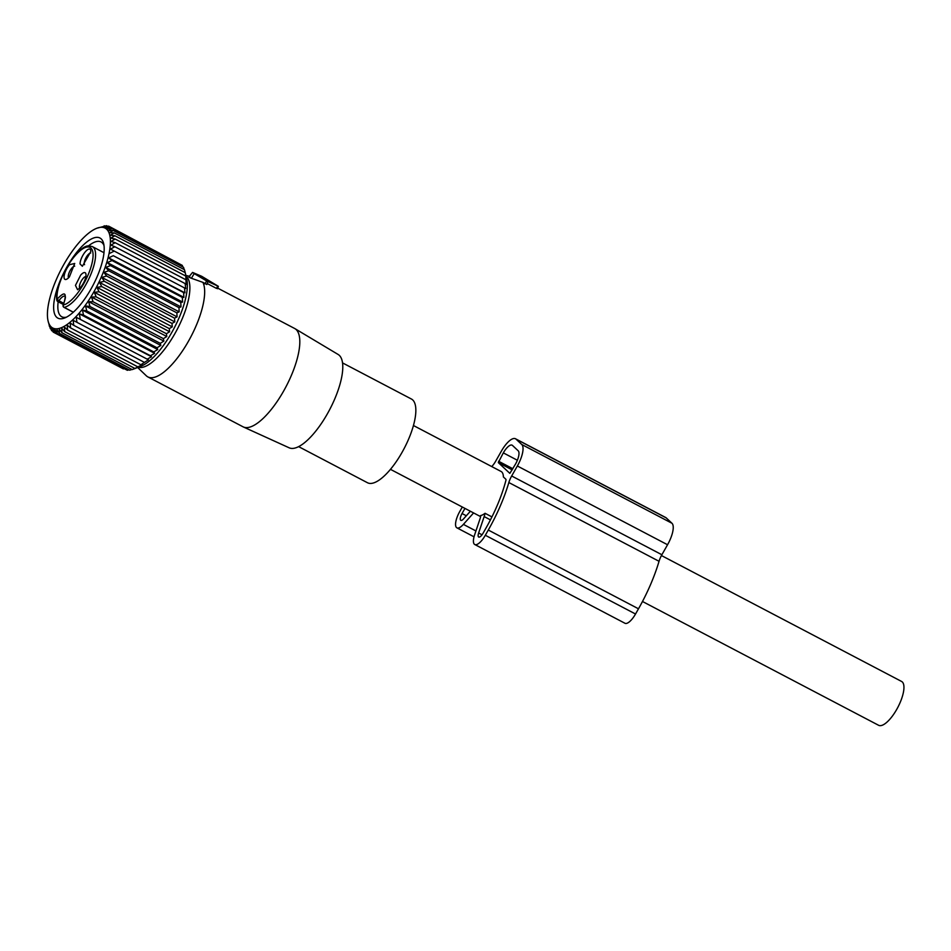 <?xml version="1.0" encoding="UTF-8"?>
<svg xmlns="http://www.w3.org/2000/svg" width="951" height="951" viewBox="0 0 951 951"><rect width="100%" height="100%" fill="white"/><g stroke="black" fill="none" stroke-linecap="round" stroke-linejoin="round"><path stroke-width="1.43" d="M194.206 273.615L206.652 280.937L218.326 286.299L201.683 276.289L192.566 272.426L194.206 273.615L191.389 278.263L202.932 282.376A55.527 19.448 117.7 0 1 204.667 292.112A55.527 19.448 117.7 0 1 182.556 350.812A55.527 19.448 117.7 0 1 147.881 376.917A55.527 19.448 117.7 0 1 146.288 375.764L137.645 367.502M342.538 362.902L411.403 399.016A47.277 16.559 117.7 0 1 415.849 410.547A47.277 16.559 117.7 0 1 397.031 460.522A47.277 16.559 117.7 0 1 367.502 482.751L298.638 446.637M294.917 328.63L338.14 354.473A52.709 18.461 117.7 0 1 342.788 367.157A52.709 18.461 117.7 0 1 322.068 422.47A52.709 18.461 117.7 0 1 289.199 447.826L243.361 426.963A55.527 19.448 -62.3 0 0 277.989 400.252A55.527 19.448 -62.3 0 0 299.815 341.991A55.527 19.448 -62.3 0 0 294.917 328.63A55.527 19.448 -62.3 0 0 294.584 328.452L217.743 288.153M147.881 376.917L243.028 426.797A55.527 19.448 -62.3 0 0 243.361 426.963M186.063 276.242A51.485 18.033 117.7 0 1 189.891 288.141A51.485 18.033 117.7 0 1 170.3 341.183A51.485 18.033 117.7 0 1 138.359 367.229M189.855 276.824C188.072 276.717 188.583 277.193 191.389 278.263M202.932 282.376L206.866 284.527L207.936 281.532M217.648 286.073L216.507 288.403L207.223 283.541M661.432 555.539L901.619 681.475A24.75 8.666 117.7 0 1 902.297 681.962A24.75 8.666 117.7 0 1 897.245 708.459A24.75 8.666 117.7 0 1 878.641 725.304L642.484 601.484M413.435 425.513L501.082 471.47A24.75 8.666 117.7 0 1 501.759 471.958A24.75 8.666 117.7 0 1 503.4 476.962L505.837 479.233A2.413 0.844 117.7 0 1 505.896 480.469A79.064 27.686 117.7 0 1 486.056 527.96L483.084 533.178A6.039 2.116 117.7 0 1 478.698 537.042A6.039 2.116 117.7 0 1 478.626 533.012L482.038 534.807M491.94 516.904L485.058 513.29A24.75 8.666 117.7 0 1 480.647 515.561A6.039 2.116 117.7 0 1 480.148 518.438L474.62 534.866A14.491 5.076 117.7 0 0 474.763 544.519L624.973 623.274A14.491 5.076 117.7 0 0 635.53 614.013L638.49 608.795A87.516 30.646 117.7 0 0 659.043 561.292A12.066 4.232 117.7 0 1 661.872 554.742L667.554 544.745A19.317 6.764 117.7 0 0 671.953 523.252L666.211 517.891A19.317 6.764 117.7 0 0 665.676 517.51L515.478 438.756A19.317 6.764 117.7 0 1 516.013 439.136L666.211 517.891M65.06 296.189A10.259 3.59 -62.3 0 0 58.891 300.766L57.131 299.173C65.132 290.661 67.2 292.599 63.337 304.974A32.286 11.305 117.7 0 0 88.241 274.542A32.286 11.305 117.7 0 0 87.872 246.951A32.286 11.305 117.7 0 0 67.2 266.851A32.286 11.305 117.7 0 0 57.131 299.173A1.807 1.51 173 0 0 56.846 300.243M63.277 305.128L63.337 304.974A1.807 1.629 78.7 0 0 64.181 307.375L73.358 312.19M69.411 276.907L74.725 263.463L69.494 264.711A9.653 3.376 117.7 0 0 64.299 274.958A9.653 3.376 117.7 0 0 66.415 279.332A9.653 3.376 117.7 0 0 69.411 276.907M80.027 263.926L82.38 266.256L90.821 251.539A9.653 3.376 117.7 0 0 90.702 250.386A9.653 3.376 117.7 0 0 84.889 252.324A9.653 3.376 117.7 0 0 80.027 263.926M80.657 275.136L75.462 285.383L77.578 289.758L80.573 287.333A9.653 3.376 117.7 0 0 85.887 273.888A9.653 3.376 117.7 0 0 80.657 275.136M68.603 277.775A6.633 2.33 117.7 0 1 71.979 267.932A6.633 2.33 -62.3 0 1 74.701 266.149M84.568 264.699A6.633 2.33 -62.3 0 1 84.223 263.308A6.633 2.33 117.7 0 1 86.6 256.687A6.633 2.33 117.7 0 1 90.666 253.073M79.765 288.201A6.633 2.33 -62.3 0 1 83.141 278.358A6.633 2.33 117.7 0 1 85.863 276.575M67.212 325.218L67.569 330.009L137.847 366.86L142.484 364.685L140.879 364.744L70.6 327.905L67.212 325.218M185.695 274.684L186.17 284.587L185.148 283.576L185.718 288.569L184.518 287.927L184.969 292.837L183.567 292.551L183.923 297.342L182.319 297.401L182.604 302.038L180.785 302.442L180.999 306.888L178.966 307.613L179.157 311.845L176.886 312.867L177.064 316.861L174.568 318.157L174.758 321.878L172.036 323.423L172.262 326.859L169.314 328.63L169.587 331.756L166.425 333.718L166.782 336.511L163.394 338.639L163.845 341.088L160.267 343.347L160.826 345.439L157.046 347.793L157.747 349.528L153.777 351.941L154.633 353.308L150.496 355.745L151.518 356.744L147.239 359.169L148.439 359.811L73.168 320.344L73.738 325.325L70.148 322.995L70.6 327.905M73.168 320.344L147.239 359.169M151.518 356.744L76.246 317.277L76.96 322.318M76.246 317.277L150.496 355.745M154.633 353.308L79.361 313.842L80.217 318.894M79.361 313.842L83.498 315.09L153.777 351.941M157.747 349.528L82.475 310.062L83.498 315.09M82.475 310.062L86.767 310.941L157.046 347.793M160.826 345.439L85.554 305.972L86.767 310.941M85.554 305.972L89.976 306.495L160.267 343.347M163.845 341.088L88.574 301.622L89.976 306.495M88.574 301.622L93.115 301.788L163.394 338.639M166.782 336.511L91.51 297.045L93.115 301.788M91.51 297.045L96.146 296.867L166.425 333.718M169.587 331.756L94.315 292.29L96.146 296.867M94.315 292.29L99.035 291.779L169.314 328.63M172.262 326.859L96.99 287.392L99.035 291.779M96.99 287.392L101.757 286.572L172.036 323.423M174.758 321.878L99.486 282.411L101.757 286.572M99.486 282.411L104.289 281.306L174.568 318.157M177.064 316.861L101.793 277.395L104.289 281.306M101.793 277.395L106.607 276.016L176.886 312.867M179.157 311.845L103.885 272.378L106.607 276.016M103.885 272.378L108.687 270.762L178.966 307.613M180.999 306.888L105.727 267.421L108.687 270.762M105.727 267.421L110.506 265.591L180.785 302.442M182.604 302.038L107.332 262.571L110.506 265.591M107.332 262.571L112.04 260.55L182.319 297.401M183.923 297.342L108.652 257.876L112.04 260.55M108.652 257.876L113.288 255.7L183.567 292.551M184.969 292.837L113.288 255.7M109.698 253.37L114.239 251.076L184.518 287.927M96.883 228.228L106.512 225.696L103.802 227.241L108.604 226.124L105.656 227.883L110.435 227.063L107.261 229.025L111.98 228.513L108.604 230.641L113.24 230.463L109.662 232.71L114.203 232.876L110.423 235.218L114.845 235.741L110.887 238.142L115.178 239.022L111.041 241.459L115.19 242.695L110.898 245.12L114.869 246.737L110.447 249.103L114.239 251.076M109.734 235.123A56.394 19.745 117.7 0 1 85.4 305.164A56.394 19.745 117.7 0 1 48.097 321.01A56.394 19.745 117.7 0 1 48.085 320.962A56.394 19.745 117.7 0 1 61.423 268.895A56.394 19.745 117.7 0 1 96.669 228.311A56.394 19.745 117.7 0 1 109.734 235.123M48.382 322.187L49.678 326.419M67.569 330.009L64.383 326.989L64.668 331.626L61.708 328.297L61.934 332.743L59.212 329.117L59.39 333.361L56.894 329.45L57.072 333.444L54.801 329.284L54.98 333.016L52.935 328.63L53.161 332.077L51.33 327.501L51.604 330.627L49.987 325.884L50.344 328.677L48.941 323.815L49.381 326.264M185.528 273.983L186.741 279.083A53.006 18.568 -62.3 0 0 186.729 279.035A53.006 18.568 -62.3 0 1 174.199 328.024A53.006 18.568 -62.3 0 1 141.081 366.159L134.947 368.477L137.847 366.86M136.992 367.764L132.213 369.594L61.934 332.743M131.939 369.452L129.681 370.201L59.39 333.361M128.979 369.844L127.351 370.296L57.072 333.444M126.15 369.666L54.98 333.016M123.452 368.917L53.161 332.077M148.439 359.811L140.879 364.744M73.738 325.325L144.017 362.176M114.869 246.737L185.148 283.576M115.19 242.695L185.469 279.546M115.178 239.022L185.457 275.873M114.845 235.741L185.136 272.58M185.493 273.805L184.482 269.727L114.203 232.876M103.647 243.599A45.268 15.858 -62.3 0 0 73.714 256.306A45.268 15.858 -62.3 0 0 54.183 312.534A45.268 15.858 -62.3 0 0 64.668 317.991A45.268 15.858 -62.3 0 0 92.96 285.419A45.268 15.858 -62.3 0 0 103.659 243.634A45.268 15.858 -62.3 0 0 103.647 243.599M50.344 328.677L51.057 329.058M51.604 330.627L52.828 331.269M64.668 331.626L134.947 368.477M181.047 264.723L108.604 226.124M182.806 266.934L182.259 265.365L111.98 228.513M184.197 269.573L183.531 267.302L113.24 230.463M106.512 225.696L107.713 226.326M104.194 225.779L104.895 226.148M104.004 245.584A42.248 14.8 -62.3 0 0 101.044 241.958A42.248 14.8 -62.3 0 0 88.384 246M58.177 301.764A42.248 14.8 -62.3 0 0 58.332 311.548A42.248 14.8 -62.3 0 0 61.803 316.79A42.248 14.8 -62.3 0 0 66.475 317.17M474.763 544.519A14.491 5.076 117.7 0 0 485.319 535.27L488.291 530.04A87.516 30.646 117.7 0 0 508.844 482.537A12.066 4.232 117.7 0 1 511.674 475.987L517.356 465.99L667.554 544.745M491.726 466.561A87.516 30.646 117.7 0 1 491.738 466.561A12.066 4.232 117.7 0 0 495.733 461.092L501.403 451.095A19.317 6.764 117.7 0 1 515.478 438.756M485.058 513.29A14.491 5.076 117.7 0 1 484.154 516.583L478.626 533.012M470.365 511.246L463.529 518.913A6.039 2.116 117.7 0 1 460.831 520.352A6.039 2.116 117.7 0 1 462.043 513.528L466.335 515.775M464.944 508.405L462.043 513.528M509.784 473.313L498.3 462.59L503.317 452.878A12.066 4.232 117.7 0 1 512.114 445.175A12.066 4.232 117.7 0 1 512.446 445.413L518.188 450.774A12.066 4.232 117.7 0 1 515.442 464.207L509.855 473.348M462.317 507.026L459.808 511.436A14.491 5.076 117.7 0 0 456.908 527.841L474.038 536.816M473.586 512.934L463.387 524.381A14.491 5.076 117.7 0 1 456.908 527.841M516.013 439.136L521.754 444.497A19.317 6.764 117.7 0 1 517.356 465.99M206.652 280.937L204.917 283.802M103.98 252.704L92.366 246.606A34.105 11.947 117.7 0 1 89.192 278.144A34.105 11.947 117.7 0 1 64.181 307.375A1.807 0.63 -62.3 0 1 64.002 307.363A1.807 0.63 -62.3 0 1 63.86 307.161M63.883 303.381L58.891 300.766A1.807 0.63 117.7 0 1 57.797 301.574A1.807 0.63 117.7 0 1 57.631 301.265M511.674 475.987L661.872 554.742M484.154 516.583L490.431 519.876M498.3 462.59L512.209 469.889M463.387 524.381L475.928 530.955M485.319 535.27L635.53 614.013M488.291 530.04L638.49 608.795M508.844 482.537L659.043 561.292M521.754 444.497L671.953 523.252M498.574 461.247L512.862 468.736M503.317 452.878L517.368 460.248M185.885 275.493L189.415 276.218M192.566 272.426L188.88 276.872M218.373 286.37L217.529 288.735M390.457 469.342L480.6 516.607M92.366 246.606L89.346 245.929C77.72 244.003 53.743 284.099 56.834 300.183M56.846 300.278A1.807 1.807 0 0 0 57.797 301.574L63.42 304.51M73.298 312.237L64.002 307.363A1.807 1.807 0 0 1 63.194 304.998C67.176 293.954 64.43 297.14 65.048 296.153L65.12 296.213M48.085 320.962L48.335 322.009"/></g></svg>
